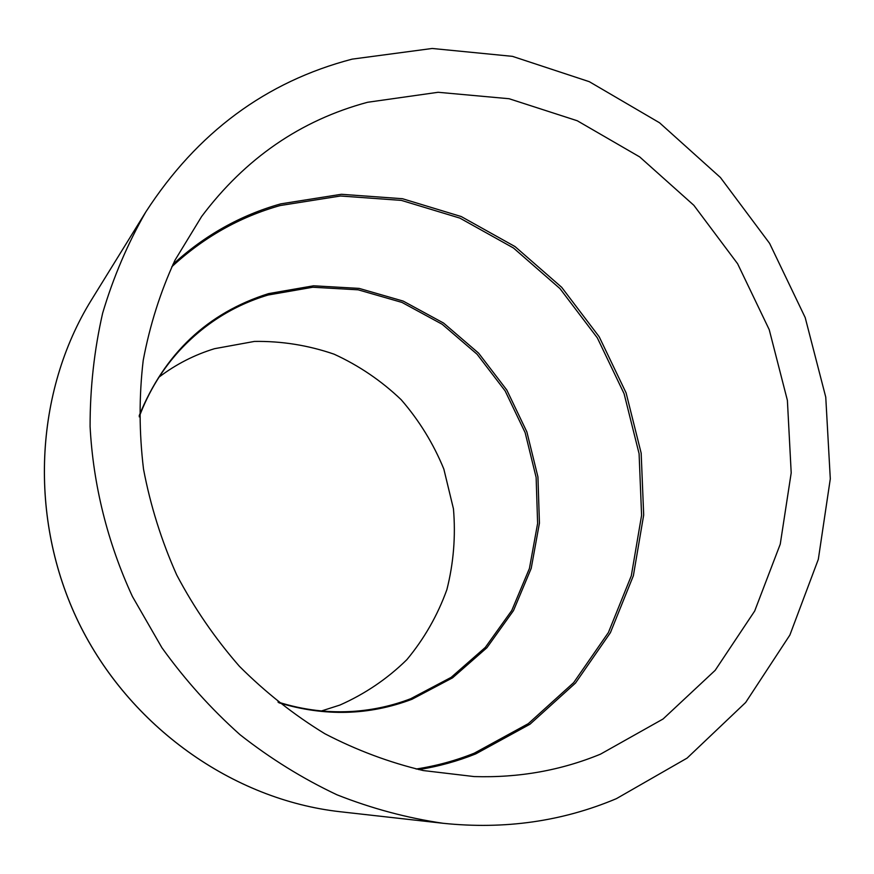 <?xml version="1.0" encoding="UTF-8"?>
<svg xmlns="http://www.w3.org/2000/svg" width="874" height="874" viewBox="0 0 874 874"><rect width="100%" height="100%" fill="white"/><g stroke="black" fill="none" stroke-linecap="round" stroke-linejoin="round"><path stroke-width="1.31" d="M159.079 377.076C175.991 364.283 194.465 354.822 214.512 348.693L254.465 341.417C281.723 341.024 308.271 345.285 334.087 354.178C358.952 365.572 381.315 380.747 401.177 399.713C419.181 420.481 433.406 443.599 443.839 469.065L453.453 508.832C455.78 536.199 453.584 563.129 446.876 589.633C437.612 615.329 424.272 638.665 406.869 659.651C387.39 678.77 365.07 693.901 339.92 705.056L321.512 710.944M352.146 59.137L432.193 48.474L512.448 56.351L589.305 81.686L659.553 122.786L720.427 177.509L769.601 243.365L805.194 317.579L825.755 397.135L830.3 478.843L818.326 559.316L789.878 635.048L745.664 702.477L687.095 758.108L616.389 798.661C562.31 821.451 504.582 829.666 443.216 823.297C407.218 818.053 371.8 808.559 336.96 794.794C302.808 778.668 270.514 758.654 240.066 734.739C211.016 708.814 184.982 679.819 161.93 647.754L132.422 596.494C107.502 542.568 93.136 484.709 90.088 426.479C90.066 387.761 94.25 350.004 102.64 313.176C113.314 277.266 127.702 243.54 145.794 211.978C197.185 132.597 265.969 81.653 352.146 59.137M600.482 754.164C560.802 770.486 518.675 777.947 474.123 776.571L423.256 770.551C389.411 762.51 356.603 750.231 324.811 733.712C294.003 714.899 265.554 692.448 239.465 666.359C215.08 638.457 194.159 607.987 176.712 574.95C161.493 540.831 150.426 505.565 143.522 469.152C139.086 432.521 138.988 396.283 143.205 360.427C149.825 325.226 160.423 291.829 174.975 260.233L201.632 216.501C245.299 158.369 300.612 120.295 367.561 102.28L438.114 92.283L509.094 98.729L577.255 120.754L639.692 156.916L693.858 205.314L737.612 263.74L769.229 329.662L787.387 400.347L791.199 472.867L780.253 544.152L754.677 611.035L715.172 670.336L663.082 718.985L600.482 754.164M171.763 266.799C203.445 237.411 239.574 216.992 280.139 205.543L340.499 195.995L401.352 200.386L459.877 218.107L513.497 248.019L559.95 288.573L597.324 337.856L624.091 393.704L639.091 453.704L641.592 515.299L631.301 575.813L608.413 632.492L573.661 682.638L528.322 723.639L474.287 753.18C455.649 760.653 436.257 765.93 416.111 769.033M172.921 264.385C204.527 235.39 240.459 215.212 280.729 203.871L341.352 194.29L402.455 198.715L461.21 216.534L515.048 246.588L561.687 287.306L599.214 336.807L626.09 392.874L641.166 453.125L643.69 514.983L633.366 575.748L610.402 632.678L575.507 683.031L529.994 724.218L475.74 753.891C457.473 761.221 438.464 766.465 418.722 769.601M139.206 415.631C164.476 353.555 207.586 312.892 268.547 293.62L313.548 285.798L359.127 288.398L403.132 301.071L443.555 323.041L478.624 353.162L506.8 390.012L526.869 431.898L537.936 476.931L539.433 523.133L531.206 568.384L513.486 610.609L486.916 647.721L452.568 677.831L411.971 699.276C369.057 715.489 324.702 716.658 278.915 702.783M139.217 416.843C148.602 391.814 162.04 369.702 179.541 350.518C204.385 323.795 233.871 305.31 268.023 295.041L312.794 287.24L358.165 289.818L401.964 302.415L442.2 324.276L477.106 354.265L505.15 390.929L525.132 432.608L536.133 477.444L537.619 523.417L529.426 568.461L511.782 610.467L485.321 647.405L451.137 677.372L410.725 698.708C392.929 705.547 374.367 709.732 355.041 711.239C329.148 713.162 303.453 710.092 277.965 702.03M443.216 823.297L340.303 811.749C232.91 799.797 129.538 726.818 78.715 622.627C28.099 518.337 34.49 391.956 91.355 300.077L145.794 211.978M340.303 811.749C232.823 799.776 129.472 726.797 78.682 622.638C28.088 518.391 34.447 392.033 91.355 300.077"/></g></svg>

